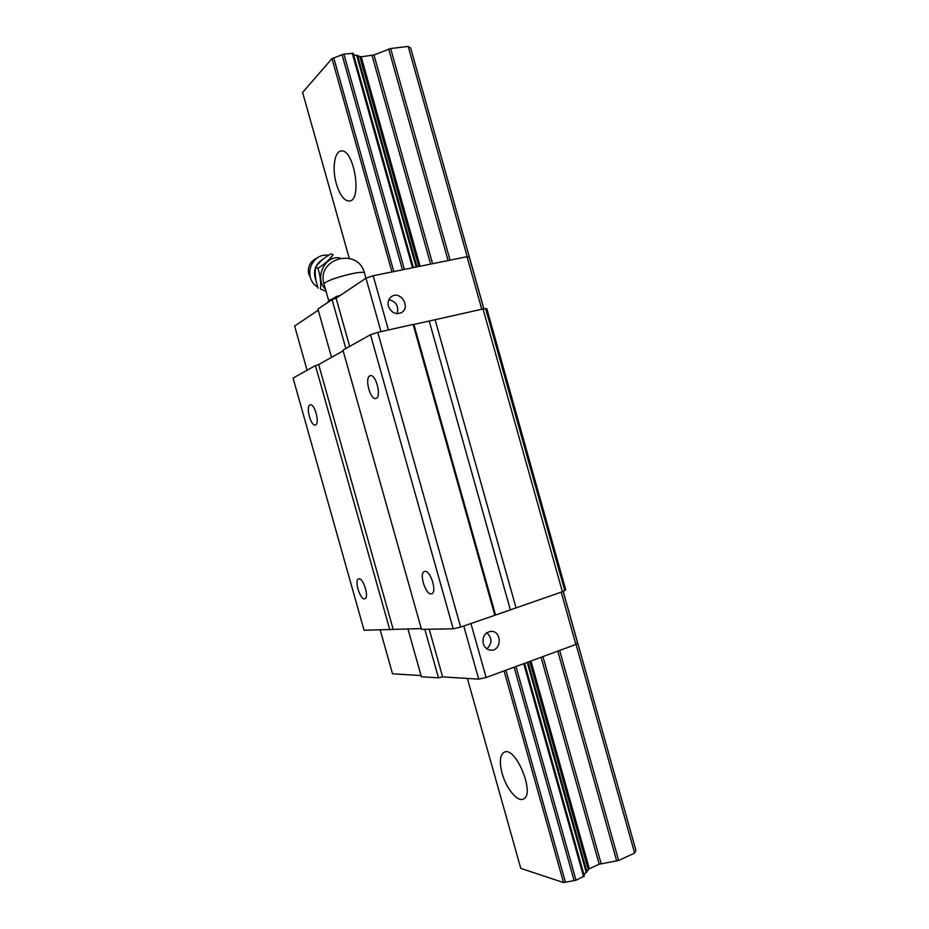 <?xml version="1.0" encoding="UTF-8"?>
<svg xmlns="http://www.w3.org/2000/svg" width="929" height="929" viewBox="0 0 929 929"><rect width="100%" height="100%" fill="white"/><g stroke="black" fill="none" stroke-linecap="round" stroke-linejoin="round"><path stroke-width="1.39" d="M336.379 183.919C332.036 169.241 334.324 151.659 340.92 151.055C353.798 147.746 362.647 200.316 349.478 201.036C344.299 201.082 339.933 195.369 336.379 183.919M576.026 644.308L634.646 853.077L635.924 850.383L563.218 591.425M353.566 54.648L361.218 56.785L373.981 54.974L390.644 48.529L408.191 46.45L410.676 48.029L483.87 308.776M408.191 46.45L467.229 256.764M391.957 271.942L332.001 58.597L302.599 92.435L349.246 258.285M467.38 678.437L520.786 868.383L563.555 882.55L576.026 880.239L584.329 876.012L524.537 663.364M502.101 773.334C499.187 761.861 499.93 754.801 504.308 752.165C515.85 745.906 535.836 795.178 523.201 799.103C517.256 802.064 506.05 788.14 502.101 773.334M504.075 670.901L563.555 882.55M332.001 58.597L343.893 54.091L353.194 53.325L413.347 267.598M583.946 874.654L589.323 868.754L599.193 864.202L618.644 860.486L634.646 853.077M325.44 289.116C313.851 278.375 325.115 254.558 340.153 258.03M317.927 268.26C324.523 264.208 329.609 259.667 333.174 254.616L330.782 253.919C323.931 257.867 318.856 262.396 315.581 267.506L317.927 268.26C320.308 275.716 321.155 282.625 320.482 289.012L326.067 291.358M341.326 294.725L328.994 300.508M329.54 299.962L327.809 302.459M327.67 301.983L336.356 296.525L340.444 295.317M315.581 267.506C314.652 273.892 315.5 280.779 318.136 288.187M310.437 277.748L308.625 273.579C307.673 267.993 309.357 263.464 313.665 260.004L315.303 259.04M317.811 287.189C313.897 284.971 311.354 281.499 310.181 276.772C308.858 269.004 311.192 262.721 317.184 257.914C320.737 255.463 324.511 254.604 328.506 255.336M516.013 607.729L435.097 319.715L483.022 308.962L486.854 308.8L565.738 589.787L562.405 591.727L494.832 615.288L460.645 627.087L453.201 628.828L421.487 629.339L342.952 350.152L370.497 334.707L453.201 628.828M435.097 319.715L429.21 321.028L510.311 609.703M429.21 321.028L413.904 324.465L495.494 614.812M413.904 324.465L413.103 324.43L494.832 615.288M413.103 324.43L377.778 332.35L460.645 627.087M377.778 332.35L370.497 334.707M369.87 375.862L370.265 375.722C376.048 373.713 381.924 397.577 375.873 398.436C370.334 400.399 364.354 377.94 369.87 375.862M424.867 571.416C430.58 570.139 437.385 592.528 431.648 593.759C425.993 596.151 418.514 572.845 424.495 571.498L424.867 571.416M421.267 628.573L364.063 630.268L293.076 378.103L315.442 365.573L389.808 629.85M343.149 350.86L318.659 364.54L393.095 629.061M318.659 364.54L315.442 365.573M309.938 404.951L310.216 404.847C314.768 403.186 320.157 424.344 315.349 425.006C310.96 426.632 305.536 406.542 309.938 404.951M358.896 578.872C363.436 577.803 369.428 597.87 364.842 598.764C360.371 600.691 353.891 579.917 358.64 578.918L358.896 578.872M563.137 591.459L577.548 642.787L575.875 644.459L486.111 677.508L478.702 679.134L442.622 676.904L438.476 677.833L421.383 676.742L407.901 628.805M481.768 309.241L467.02 256.718L469.296 257.205L483.777 308.8M421.058 675.569L392.526 673.804L380.205 630.001M463.768 626.007L478.702 679.134M429.21 629.223L442.622 676.904M470.933 623.533L486.111 677.508M483.243 643.576C482.29 636.307 485.019 632.231 491.429 631.337C502.287 631.348 501.497 651.403 490.663 650.161C487.005 649.685 484.532 647.478 483.243 643.576M561.186 592.145L575.875 644.459M424.82 629.293L438.476 677.833M467.02 256.718L373.168 275.75L365.98 278.201L336.101 298.221L349.652 346.401M336.101 298.221L332.071 299.579L345.843 348.526M332.071 299.579L317.939 309.09L331.525 357.351M318.252 310.193L294.644 326.021L307.093 370.253M388.427 306.268C387.474 302.146 388.496 298.929 391.492 296.606C400.271 290.092 411.036 307.058 401.63 312.527C395.731 314.966 391.33 312.876 388.427 306.268M373.168 275.75L388.415 329.969M365.98 278.201L381.006 331.63M397.031 313.665C399.029 306.245 396.323 301.588 388.891 299.684M486.877 648.802C492.277 643.437 492.265 638.06 486.842 632.684M333.813 58.016L393.826 271.558M505.875 670.239L565.413 882.109M342.046 54.741L402.478 269.805M514.143 667.185L574.122 880.634M343.893 54.091L404.394 269.422M515.978 666.511L576.026 880.239M352.219 53.092L412.534 267.773M523.759 663.643L583.621 876.721M356.643 55.252L416.146 267.041M527.207 662.377L586.245 872.505M357.537 55.392L416.958 266.867M527.986 662.087L586.931 871.913M359.837 56.681L418.782 266.495M529.739 661.448L588.208 869.579M361.218 56.785L420.059 266.24M530.958 660.995L589.323 868.754M372.041 55.485L430.638 264.103M541.073 657.267L599.193 864.202M373.981 54.974L432.6 263.697M542.954 656.582L601.109 863.622M388.694 49.04L448.092 260.561M557.772 651.124L616.728 861.067M390.644 48.529L450.066 260.155M559.664 650.428L618.644 860.486M324.175 284.634L324.07 284.274C323.292 280.07 366.038 268.678 364.586 273.463C358.466 246.882 315.93 258.134 324.07 284.274L328.715 300.775M316.081 280.964C312.597 271.605 314.989 264.289 323.257 259.005M485.612 308.579L564.809 590.67M483.022 308.962L562.405 591.727M486.633 308.672L565.61 590.031M353.194 53.325L413.393 267.598M524.583 663.352L584.329 876.012M365.933 278.235L364.586 273.463M308.625 273.579L310.181 276.772M313.665 260.004L317.184 257.914M401.63 312.527L400.991 312.876M491.429 631.337L490.663 631.348"/></g></svg>
